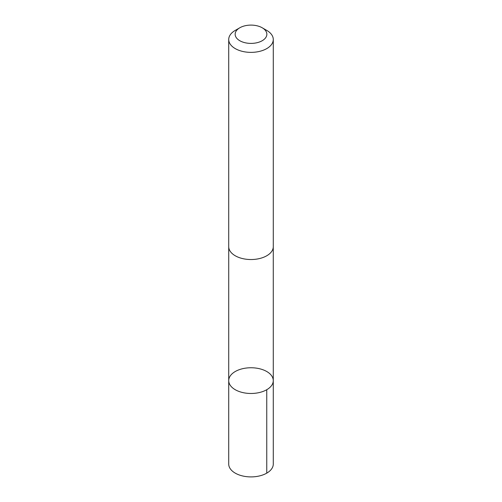 <?xml version="1.0" encoding="UTF-8"?>
<svg xmlns="http://www.w3.org/2000/svg" width="502" height="502" viewBox="0 0 502 502"><rect width="100%" height="100%" fill="white"/><g stroke="black" fill="none" stroke-linecap="round" stroke-linejoin="round"><path stroke-width="0.75" d="M240.69 369.215A22.276 12.864 180 0 1 273.276 380.616A22.276 12.864 180 0 1 251 393.48A22.276 12.864 180 0 1 228.724 380.616A22.276 12.864 180 0 1 240.69 369.215M228.717 464.043A22.283 12.864 0 0 0 261.31 475.444A22.283 12.864 0 0 0 273.283 464.043L273.276 380.616A22.276 12.864 180 0 1 251 393.48A22.276 12.864 180 0 1 228.724 380.616L228.717 464.043M239.793 27.779L235.243 30.409A22.283 12.864 0 0 0 228.717 39.501L228.717 246.67A22.283 12.864 0 0 0 261.31 258.072A22.283 12.864 0 0 0 273.283 246.67L273.283 39.501A22.283 12.864 0 0 0 266.757 30.409L262.207 27.779A15.851 9.149 0 0 0 239.793 27.779A15.851 9.149 0 0 0 238.224 39.664A15.851 9.149 0 0 0 258.335 42.363A15.851 9.149 0 0 0 262.207 27.779M228.717 39.501A22.283 12.864 0 0 0 261.31 50.909A22.283 12.864 0 0 0 273.283 39.501M266.75 389.709L266.757 473.141M228.73 247.047L228.724 380.616M273.27 247.047L273.276 380.616"/></g></svg>
